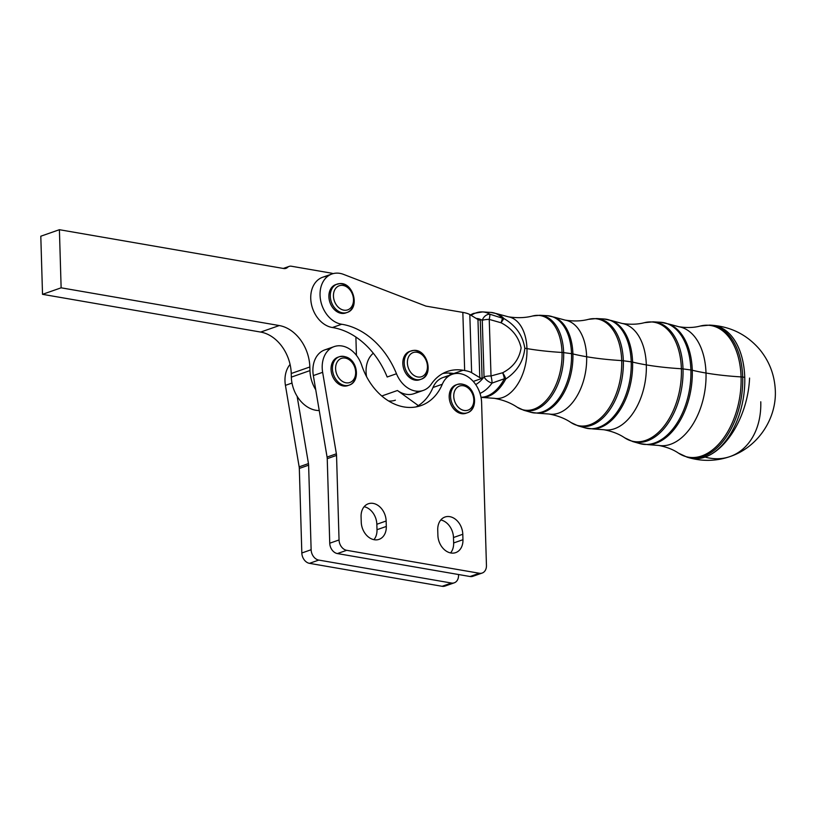 <?xml version="1.0" encoding="UTF-8"?>
<svg xmlns="http://www.w3.org/2000/svg" width="816" height="816" viewBox="0 0 816 816"><rect width="100%" height="100%" fill="white"/><g stroke="black" fill="none" stroke-linecap="round" stroke-linejoin="round"><path stroke-width="1.22" d="M479.349 573.26A9.394 7.089 70.7 0 0 486.448 565.457L481.613 402.665A26.296 19.849 70.7 0 0 465.12 375.227A26.296 19.849 70.7 0 0 442.303 384.254A56.355 42.534 -109.3 0 1 401.676 406.47A56.355 42.534 -109.3 0 1 361.753 365.384A26.296 19.849 70.7 0 0 336.498 345.994A26.296 19.849 70.7 0 0 322.646 372.32L336.376 453.808A9.394 7.089 -109.3 0 1 336.539 455.399L339.048 539.957A9.394 7.089 70.7 0 0 346.688 550.31L479.349 573.26L470.047 576.514A9.394 7.089 70.7 0 0 472.872 576.3L482.185 573.046A9.394 7.089 -109.3 0 1 479.349 573.26L346.688 550.31L337.385 553.564L470.047 576.514L479.349 573.26M466.63 412.998A15.025 11.342 -109.3 0 1 449.188 397.055A15.025 11.342 -109.3 0 1 456.725 384.693M348.493 385.336A15.025 11.342 -109.3 0 1 333.693 378.553A15.025 11.342 -109.3 0 1 333.846 360.121A15.025 11.342 -109.3 0 1 338.579 357.031A15.025 11.342 70.7 0 0 337.875 357.245A15.025 11.342 70.7 0 0 333.846 360.121A15.025 11.342 70.7 0 0 333.458 378.134A15.025 11.342 70.7 0 0 347.81 385.611L349.207 385.121A15.025 11.342 -109.3 0 1 334.846 377.645A15.025 11.342 -109.3 0 1 335.243 359.632A15.025 11.342 70.7 0 0 334.846 377.645A15.025 11.342 70.7 0 0 349.207 385.121C361.814 381.511 357.49 353.226 339.272 356.755A15.025 11.342 70.7 0 0 335.243 359.632A15.025 11.342 -109.3 0 1 339.272 356.755A15.025 11.342 -109.3 0 1 354.94 367.19A15.025 11.342 -109.3 0 1 349.207 385.121M386.141 521.006L386.305 526.453A15.963 12.046 -109.3 0 1 374.238 539.723A15.963 12.046 -109.3 0 1 361.243 522.118L361.08 516.671A15.963 12.046 -109.3 0 1 373.157 503.401A15.963 12.046 -109.3 0 1 386.141 521.006L376.839 524.26L377.002 529.706L386.305 526.453L386.141 521.006A15.963 12.046 70.7 0 0 368.332 503.768A15.963 12.046 70.7 0 0 361.08 516.671L361.243 522.118A15.963 12.046 70.7 0 0 379.052 539.356A15.963 12.046 70.7 0 0 386.305 526.453L377.002 529.706A15.963 12.046 -109.3 0 1 373.942 539.662A15.963 12.046 70.7 0 0 377.002 529.706L376.839 524.26L386.141 521.006M462.794 534.266L462.958 539.713A15.963 12.046 -109.3 0 1 450.881 552.983A15.963 12.046 -109.3 0 1 437.896 535.378L437.733 529.931A15.963 12.046 -109.3 0 1 449.8 516.661A15.963 12.046 -109.3 0 1 462.794 534.266L453.482 537.52L453.645 542.966L462.958 539.713L462.794 534.266A15.963 12.046 70.7 0 0 444.985 517.028A15.963 12.046 70.7 0 0 437.733 529.931L437.896 535.378A15.963 12.046 70.7 0 0 455.705 552.616A15.963 12.046 70.7 0 0 462.958 539.713L453.645 542.966A15.963 12.046 -109.3 0 1 450.585 552.922A15.963 12.046 70.7 0 0 453.645 542.966L453.482 537.52L462.794 534.266M364.15 506.716A15.963 12.046 -109.3 0 1 376.839 524.26A15.963 12.046 70.7 0 0 364.15 506.716M440.793 519.976A15.963 12.046 -109.3 0 1 453.482 537.52A15.963 12.046 70.7 0 0 440.793 519.976M336.539 455.399A9.394 7.089 70.7 0 0 336.376 453.808L327.073 457.062A9.394 7.089 -109.3 0 1 327.236 458.663L336.539 455.399L327.236 458.663L329.746 543.211A9.394 7.089 70.7 0 0 337.385 553.564L346.688 550.31A9.394 7.089 -109.3 0 1 339.048 539.957L329.746 543.211L339.048 539.957L336.539 455.399M475.228 574.699A9.394 7.089 -109.3 0 1 470.047 576.514L337.385 553.564A9.394 7.089 -109.3 0 1 329.746 543.211L327.236 458.663A9.394 7.089 70.7 0 0 327.073 457.062L336.376 453.808L322.646 372.32L313.344 375.574L327.073 457.062L313.344 375.574L322.646 372.32A26.296 19.849 -109.3 0 1 334.152 346.606A26.296 19.849 -109.3 0 1 361.753 365.384A56.355 42.534 70.7 0 0 420.893 405.634A56.355 42.534 70.7 0 0 442.303 384.254L432.99 387.508A56.355 42.534 -109.3 0 1 418.343 405.603A56.355 42.534 -109.3 0 1 416.119 406.898A56.355 42.534 70.7 0 0 418.343 405.603A56.355 42.534 70.7 0 0 432.99 387.508A26.296 19.849 -109.3 0 1 447.902 376.676M452.288 374.269L442.986 377.533A26.296 19.849 70.7 0 0 432.99 387.508L442.303 384.254A26.296 19.849 -109.3 0 1 452.288 374.269A26.296 19.849 -109.3 0 1 481.613 402.665L486.448 565.457A9.394 7.089 -109.3 0 1 482.185 573.046M334.152 346.606L324.85 349.87A26.296 19.849 70.7 0 0 313.344 375.574A26.296 19.849 -109.3 0 1 329.766 349.013M451.187 374.656L448.963 373.045A52.591 39.698 70.7 0 0 442.802 373.504A52.591 39.698 -109.3 0 1 448.963 373.045L451.187 374.656M418.384 391.262A26.296 19.849 -109.3 0 1 397.443 390.507L418.343 405.603L397.443 390.507L381.776 395.984L397.443 390.507A26.296 19.849 70.7 0 0 414.008 393.669L423.31 390.415A26.296 19.849 -109.3 0 1 396.484 373.748A26.296 19.849 70.7 0 0 431.317 384.101A52.591 39.698 -109.3 0 1 463.111 370.26L453.798 373.524A52.591 39.698 70.7 0 0 448.963 373.045A52.591 39.698 -109.3 0 1 453.798 373.524L463.111 370.26L464.661 370.525L463.111 370.26A52.591 39.698 70.7 0 0 447.321 371.484A52.591 39.698 70.7 0 0 431.317 384.101A26.296 19.849 -109.3 0 1 423.31 390.415M331.99 273.972L322.687 277.236A26.296 19.849 70.7 0 0 311.335 303.756A26.296 19.849 70.7 0 0 332.418 327.522L341.72 324.258A75.133 56.702 -109.3 0 1 396.484 373.748A75.133 56.702 70.7 0 0 341.72 324.258A26.296 19.849 -109.3 0 1 320.637 300.492A26.296 19.849 -109.3 0 1 331.99 273.972A26.296 19.849 -109.3 0 1 343.485 274.36L425.942 306.112L462.835 312.406L425.942 306.112L343.485 274.36A26.296 19.849 70.7 0 0 320.056 293.219A26.296 19.849 70.7 0 0 341.72 324.258L332.418 327.522A75.133 56.702 -109.3 0 1 355.888 337.039A75.133 56.702 -109.3 0 1 387.182 377.002A75.133 56.702 70.7 0 0 355.888 337.039L356.429 355.348L355.888 337.039A75.133 56.702 70.7 0 0 332.418 327.522A26.296 19.849 -109.3 0 1 310.876 300.533A26.296 19.849 -109.3 0 1 327.614 276.379M333.132 273.625A30.049 22.685 70.7 0 0 330.521 272.993L291.404 266.23A7.517 5.671 70.7 0 0 287.558 267.373A7.517 5.671 -109.3 0 1 283.713 268.515L59.405 229.704L61.129 287.813L279.286 325.553A37.567 28.356 -109.3 0 1 309.845 366.976L309.958 370.607A30.049 22.685 70.7 0 0 315.741 389.773A30.049 22.685 -109.3 0 1 309.958 370.607L291.343 377.125L291.241 373.493A37.567 28.356 70.7 0 0 260.681 332.071L42.524 294.331L61.129 287.813L59.405 229.704L283.713 268.515A7.517 5.671 70.7 0 0 285.977 268.342A7.517 5.671 70.7 0 0 287.558 267.373L284.141 268.566L287.558 267.373A7.517 5.671 -109.3 0 1 289.139 266.404A7.517 5.671 -109.3 0 1 291.404 266.23L330.521 272.993A30.049 22.685 -109.3 0 1 333.132 273.625M484.041 376.87L482.266 320.321A34.445 20.849 -80.3 0 0 476.167 318.424A34.445 20.849 99.7 0 1 482.266 320.321A7.517 5.814 -58.9 0 1 489.896 314.231A41.932 25.378 -80.3 0 0 482.603 311.926A41.932 25.378 99.7 0 1 489.896 314.231L502.483 318.22A42.84 25.928 -80.3 0 0 490.783 312.406A42.84 25.928 99.7 0 1 502.483 318.22L489.896 314.231A7.517 5.814 121.1 0 0 482.266 320.321L484.041 376.87A34.445 20.849 99.7 0 1 475.708 384.591A34.445 20.849 -80.3 0 0 484.041 376.87A7.517 3.815 36.2 0 0 492.058 383.071A7.517 3.815 -143.8 0 1 484.041 376.87A7.517 1.897 -1.8 0 1 491.018 375.962A7.517 1.897 178.2 0 0 484.041 376.87M480.277 320.219L482.103 378.349L473.26 381.439L482.103 378.349A7.517 1.897 -1.8 0 1 479.777 377.624L471.638 372.688A22.542 5.702 178.2 0 0 464.661 370.525A22.542 5.702 -1.8 0 1 471.638 372.688L479.777 377.624A7.517 1.897 178.2 0 0 482.103 378.349L480.277 320.219A7.517 1.897 -1.8 0 1 477.952 319.505A7.517 1.897 178.2 0 0 480.277 320.219M480.012 393.424A41.932 25.378 -80.3 0 0 492.058 383.071A7.517 1.489 -101.9 0 0 491.018 375.962L489.243 319.403A7.517 1.897 178.2 0 0 482.266 320.321A7.517 1.897 -1.8 0 1 489.243 319.403A7.517 0.663 -77.5 0 0 489.896 314.231A7.517 0.663 102.5 0 1 489.243 319.403L491.018 375.962A7.517 1.489 78.1 0 1 492.058 383.071A41.932 25.378 99.7 0 1 480.012 393.424M504.38 378.757L492.058 383.071L504.38 378.757A7.517 1.683 -109.3 0 0 502.646 372.759L491.018 375.962L502.646 372.759C513.172 367.312 519.323 359.02 521.118 347.871C518.619 336.773 511.938 328.409 501.085 322.789L489.243 319.403L501.085 322.789L502.483 318.22A7.517 5.437 -43.3 0 1 503.87 318.515C515.763 325.462 522.75 335.366 524.821 348.228C523.515 361.202 517.171 371.453 505.767 378.971A7.517 2.846 -152.2 0 1 504.38 378.757A42.84 25.928 99.7 0 1 481.001 397.28A42.84 25.928 -80.3 0 0 504.38 378.757A7.517 2.846 27.8 0 0 505.767 378.971A7.517 1.958 -122.7 0 0 502.646 372.759A7.517 1.683 70.7 0 1 504.38 378.757M760.767 401.778A67.626 51.031 -109.3 0 1 730.055 456.552A67.626 51.031 -109.3 0 1 705.075 457.072A67.361 40.78 -80.3 0 0 744.743 377.329A67.361 40.78 99.7 0 1 705.075 457.072A67.626 39.27 -74.4 0 0 749.578 378.073A67.626 39.27 105.6 0 1 705.075 457.072A67.626 51.031 70.7 0 0 730.055 456.552C716.509 461.193 702.831 461.581 689.041 457.735A67.361 40.78 -80.3 0 0 705.075 457.072A67.361 40.78 99.7 0 1 689.041 457.735A67.361 40.78 99.7 0 1 688.112 457.439A67.361 40.78 -80.3 0 0 689.041 457.735L687.174 457.195A67.147 40.647 -80.3 0 0 742.693 377.053A67.147 40.647 99.7 0 1 687.174 457.195L678.535 453.166A66.769 40.412 -80.3 0 0 721.048 441.436A66.769 40.412 -80.3 0 0 741.071 376.9A66.769 40.412 99.7 0 1 721.048 441.436A66.769 40.412 99.7 0 1 678.535 453.166C673.21 449.524 666.57 446.944 658.614 445.434A60.2 36.445 -80.3 0 0 706.003 373.034A60.2 36.445 99.7 0 1 658.614 445.434L648.149 444.669A61.628 37.312 -80.3 0 0 692.274 370.24A61.628 37.312 99.7 0 1 648.149 444.669L639.877 443.608A61.69 37.342 -80.3 0 0 690.887 369.985A61.69 37.342 99.7 0 1 639.877 443.608L632.686 441.548A60.863 36.842 -80.3 0 0 683.012 368.903A60.863 36.842 99.7 0 1 632.686 441.548L624.74 437.845A60.486 36.618 -80.3 0 0 663.255 427.217A60.486 36.618 -80.3 0 0 681.391 368.75A60.486 36.618 99.7 0 1 663.255 427.217A60.486 36.618 99.7 0 1 624.74 437.845C619.079 433.99 612.133 431.287 603.881 429.736A53.917 32.64 -80.3 0 0 646.323 364.895A53.917 32.64 99.7 0 1 603.881 429.736L592.967 428.93A55.345 33.507 -80.3 0 0 632.594 362.09A55.345 33.507 99.7 0 1 592.967 428.93L585.388 427.961A55.406 33.538 -80.3 0 0 631.207 361.835A55.406 33.538 99.7 0 1 585.388 427.961L578.197 425.901A54.58 33.038 -80.3 0 0 623.332 360.764A54.58 33.038 99.7 0 1 578.197 425.901L570.945 422.515A54.203 32.813 -80.3 0 0 605.462 412.998A54.203 32.813 -80.3 0 0 621.71 360.601A54.203 32.813 99.7 0 1 605.462 412.998A54.203 32.813 99.7 0 1 570.945 422.515C564.958 418.455 557.695 415.63 549.148 414.028A47.634 28.835 -80.3 0 0 586.643 356.745A47.634 28.835 99.7 0 1 549.148 414.028L537.785 413.202A49.062 29.702 -80.3 0 0 572.914 353.94A49.062 29.702 99.7 0 1 537.785 413.202L530.91 412.315A49.123 29.733 -80.3 0 0 571.526 353.685A49.123 29.733 99.7 0 1 530.91 412.315L523.719 410.254A48.297 29.233 -80.3 0 0 563.652 352.614A48.297 29.233 99.7 0 1 523.719 410.254L517.15 407.194A47.92 29.009 -80.3 0 0 547.658 398.779A47.92 29.009 -80.3 0 0 562.03 352.461A47.92 29.009 99.7 0 1 547.658 398.779A47.92 29.009 99.7 0 1 517.15 407.194C510.826 402.92 503.248 399.962 494.414 398.33A41.351 25.031 -80.3 0 0 526.963 348.595A41.351 25.031 99.7 0 1 494.414 398.33L482.603 397.463A42.779 25.898 -80.3 0 0 505.767 378.971A42.779 25.898 99.7 0 1 482.603 397.463L481.032 397.443M471.107 315.353A41.932 25.378 99.7 0 1 482.603 311.926L490.783 312.406L496.873 313.701A42.779 25.898 99.7 0 1 503.87 318.515A42.779 25.898 -80.3 0 0 496.873 313.701L508.307 316.802A41.351 25.031 99.7 0 1 526.963 348.595A122.094 30.886 -1.8 0 1 524.821 348.228A122.094 30.886 178.2 0 0 526.963 348.595A41.351 25.031 -80.3 0 0 508.307 316.802C517.191 318.189 525.32 317.903 532.695 315.976L539.906 315.262A48.297 29.233 99.7 0 1 563.652 352.614A7.517 1.897 178.2 0 0 562.03 352.461A122.094 30.886 -1.8 0 1 526.963 348.595A122.094 30.886 178.2 0 0 562.03 352.461A47.92 29.009 -80.3 0 0 532.705 315.965A47.92 29.009 99.7 0 1 562.03 352.461A7.517 1.897 -1.8 0 1 563.652 352.614A48.297 29.233 -80.3 0 0 539.906 315.262L547.373 315.69A49.123 29.733 99.7 0 1 571.526 353.685L563.652 352.614L571.526 353.685A49.123 29.733 -80.3 0 0 547.373 315.69L554.156 317.138A49.062 29.702 99.7 0 1 572.914 353.94A7.517 1.897 178.2 0 0 571.526 353.685A7.517 1.897 -1.8 0 1 572.914 353.94A49.062 29.702 -80.3 0 0 554.156 317.138L565.151 320.117A47.634 28.835 99.7 0 1 586.643 356.745A122.094 30.886 -1.8 0 1 572.914 353.94A122.094 30.886 178.2 0 0 586.643 356.745A47.634 28.835 -80.3 0 0 565.151 320.117C573.74 321.443 581.533 321.178 588.53 319.331A54.203 32.813 99.7 0 1 621.71 360.601A122.094 30.886 -1.8 0 1 586.643 356.745A122.094 30.886 178.2 0 0 621.71 360.601A54.203 32.813 -80.3 0 0 588.55 319.331L596.496 318.546A54.58 33.038 99.7 0 1 623.332 360.764A7.517 1.897 178.2 0 0 621.71 360.601A7.517 1.897 -1.8 0 1 623.332 360.764A54.58 33.038 -80.3 0 0 596.496 318.546L603.973 318.974L611.439 320.566A55.345 33.507 99.7 0 1 632.594 362.09A7.517 1.897 178.2 0 0 631.207 361.835L623.332 360.764L631.207 361.835A55.406 33.538 -80.3 0 0 603.973 318.974M503.87 318.515L501.085 322.789C511.938 328.409 518.619 336.773 521.118 347.871C519.323 359.02 513.172 367.312 502.646 372.759A7.517 1.958 57.3 0 1 505.767 378.971C517.171 371.453 523.515 361.202 524.821 348.228C522.75 335.366 515.763 325.462 503.87 318.515A7.517 5.437 136.7 0 0 502.483 318.22L501.085 322.789L503.87 318.515M603.962 318.974A55.406 33.538 99.7 0 1 631.207 361.835A7.517 1.897 -1.8 0 1 632.594 362.09A55.345 33.507 -80.3 0 0 611.439 320.566L621.996 323.432A53.917 32.64 99.7 0 1 646.323 364.895A122.094 30.886 -1.8 0 1 632.594 362.09A122.094 30.886 178.2 0 0 646.323 364.895A53.917 32.64 -80.3 0 0 622.006 323.432C630.299 324.697 637.755 324.452 644.365 322.697A60.486 36.618 99.7 0 1 681.391 368.75A122.094 30.886 -1.8 0 1 646.323 364.895A122.094 30.886 178.2 0 0 681.391 368.75A60.486 36.618 -80.3 0 0 644.385 322.687L653.096 321.83A60.863 36.842 99.7 0 1 683.012 368.903A7.517 1.897 178.2 0 0 681.391 368.75A7.517 1.897 -1.8 0 1 683.012 368.903A60.863 36.842 -80.3 0 0 653.086 321.83L660.562 322.259A61.69 37.342 99.7 0 1 690.887 369.985L683.012 368.903L690.887 369.985A61.69 37.342 -80.3 0 0 660.562 322.259L668.712 324.003A61.628 37.312 99.7 0 1 692.274 370.24A7.517 1.897 178.2 0 0 690.887 369.985A7.517 1.897 -1.8 0 1 692.274 370.24A61.628 37.312 -80.3 0 0 668.712 324.003L678.851 326.747A60.2 36.445 99.7 0 1 706.003 373.034A122.094 30.886 -1.8 0 1 692.274 370.24A122.094 30.886 178.2 0 0 706.003 373.034A60.2 36.445 -80.3 0 0 678.851 326.747C686.848 327.961 693.967 327.726 700.199 326.053L709.685 325.115A67.147 40.647 99.7 0 1 742.693 377.053A7.517 1.897 178.2 0 0 741.071 376.9A122.094 30.886 -1.8 0 1 706.003 373.034A122.094 30.886 178.2 0 0 741.071 376.9A66.769 40.412 -80.3 0 0 700.22 326.053A66.769 40.412 99.7 0 1 741.071 376.9A7.517 1.897 -1.8 0 1 742.693 377.053A67.147 40.647 -80.3 0 0 709.685 325.115L711.623 325.227A67.361 40.78 99.7 0 1 744.743 377.329L742.693 377.053L744.743 377.329A67.361 40.78 -80.3 0 0 711.623 325.227C730.82 326.655 746.742 334.621 759.38 349.115C768.896 360.57 774.16 373.728 775.2 388.579C777.485 417.955 758.054 447.25 730.055 456.552M453.747 396.382A12.77 9.639 -109.3 0 1 468.466 388.283A12.77 9.639 -109.3 0 1 469.098 409.673A12.77 9.639 -109.3 0 1 453.747 396.382A12.77 9.639 70.7 0 0 469.098 409.673A12.77 9.639 70.7 0 0 468.466 388.283A12.77 9.639 70.7 0 0 453.747 396.382M450.585 396.566A15.025 11.342 70.7 0 0 467.344 412.784A15.025 11.342 -109.3 0 1 450.585 396.566A15.025 11.342 -109.3 0 1 457.409 384.418A15.025 11.342 70.7 0 0 450.585 396.566M457.409 384.418L456.011 384.907A15.025 11.342 70.7 0 0 449.188 397.055A15.025 11.342 70.7 0 0 465.946 413.273L467.344 412.784C479.951 409.173 475.626 380.888 457.409 384.418A15.025 11.342 -109.3 0 1 473.076 394.852A15.025 11.342 -109.3 0 1 467.344 412.784M415.191 352.165A12.77 9.639 -109.3 0 1 426.992 370.342A12.77 9.639 -109.3 0 1 410.04 371.351A12.77 9.639 -109.3 0 1 415.191 352.165A12.77 9.639 70.7 0 0 410.04 371.351A12.77 9.639 70.7 0 0 426.992 370.342A12.77 9.639 70.7 0 0 415.191 352.165M413.406 350.452A15.025 11.342 70.7 0 0 411.05 350.921A15.025 11.342 70.7 0 0 405.307 368.852A15.025 11.342 70.7 0 0 420.985 379.287A15.025 11.342 -109.3 0 1 405.307 368.852A15.025 11.342 -109.3 0 1 411.05 350.921A15.025 11.342 -109.3 0 1 413.406 350.452A15.025 11.342 -109.3 0 1 427.186 362.875A15.025 11.342 -109.3 0 1 420.985 379.287C434.306 375.411 427.39 348.789 413.661 350.401L409.652 351.41A15.025 11.342 70.7 0 0 403.91 369.342A15.025 11.342 70.7 0 0 419.587 379.777L420.985 379.287M420.271 379.501A15.025 11.342 -109.3 0 1 403.91 369.342A15.025 11.342 -109.3 0 1 410.356 351.196A15.025 11.342 70.7 0 0 409.652 351.41M337.987 360.835A12.77 9.639 -109.3 0 1 355.082 368.373A12.77 9.639 -109.3 0 1 343.832 382.133A12.77 9.639 -109.3 0 1 337.987 360.835A12.77 9.639 70.7 0 0 343.832 382.133A12.77 9.639 70.7 0 0 355.082 368.373A12.77 9.639 70.7 0 0 337.987 360.835M341.261 285.355A12.77 9.639 -109.3 0 1 353.053 303.542A12.77 9.639 -109.3 0 1 336.11 304.541A12.77 9.639 -109.3 0 1 341.261 285.355A12.77 9.639 70.7 0 0 336.11 304.541A12.77 9.639 70.7 0 0 353.053 303.542A12.77 9.639 70.7 0 0 341.261 285.355M339.476 283.652A15.025 11.342 70.7 0 0 337.12 284.121A15.025 11.342 70.7 0 0 331.378 302.053A15.025 11.342 70.7 0 0 347.045 312.487A15.025 11.342 -109.3 0 1 331.378 302.053A15.025 11.342 -109.3 0 1 337.12 284.121A15.025 11.342 -109.3 0 1 339.476 283.652A15.025 11.342 -109.3 0 1 353.246 296.075A15.025 11.342 -109.3 0 1 347.045 312.487C360.376 308.611 353.461 281.989 339.731 283.601L335.723 284.611A15.025 11.342 70.7 0 0 329.98 302.542A15.025 11.342 70.7 0 0 345.658 312.977L347.045 312.487M346.341 312.701A15.025 11.342 -109.3 0 1 329.98 302.542A15.025 11.342 -109.3 0 1 336.427 284.396A15.025 11.342 70.7 0 0 335.723 284.611M462.835 312.406A22.542 5.702 -1.8 0 1 469.812 314.568L477.952 319.505L479.777 377.624L477.952 319.505L469.812 314.568L471.638 372.688L469.812 314.568A22.542 5.702 178.2 0 0 462.835 312.406L464.661 370.525L462.835 312.406M387.182 377.002L396.484 373.748L387.182 377.002M366.588 376.706A26.296 19.849 -109.3 0 1 373.3 353.226A26.296 19.849 70.7 0 0 366.588 376.706M395.393 400.187A26.296 19.849 -109.3 0 1 388.538 400.942M40.8 236.222L59.405 229.704L40.8 236.222L42.524 294.331L40.8 236.222M297.126 396.29A30.049 22.685 -109.3 0 1 291.343 377.125A30.049 22.685 70.7 0 0 297.126 396.29A30.049 22.685 70.7 0 0 319.24 410.54A30.049 22.685 -109.3 0 1 297.126 396.29L308.468 463.58L299.156 466.844A9.394 7.089 -109.3 0 1 299.319 468.435L308.621 465.181A9.394 7.089 70.7 0 0 308.468 463.58L297.126 396.29M309.958 370.607L309.845 366.976L291.241 373.493L291.343 377.125L309.958 370.607M309.845 366.976A37.567 28.356 70.7 0 0 279.286 325.553L260.681 332.071A37.567 28.356 -109.3 0 1 291.241 373.493L309.845 366.976M260.681 332.071L279.286 325.553L61.129 287.813L42.524 294.331L260.681 332.071M447.311 584.48A9.394 7.089 -109.3 0 1 442.129 586.296L309.468 563.346A9.394 7.089 -109.3 0 1 301.828 552.993L299.319 468.435L301.828 552.993L311.131 549.729L301.828 552.993A9.394 7.089 70.7 0 0 309.468 563.346L318.77 560.082A9.394 7.089 -109.3 0 1 311.131 549.729L308.621 465.181L299.319 468.435A9.394 7.089 70.7 0 0 299.156 466.844L285.427 385.356A26.296 19.849 -109.3 0 1 290.078 364.446A26.296 19.849 70.7 0 0 285.427 385.356L292.006 383.051L285.427 385.356L299.156 466.844L308.468 463.58A9.394 7.089 -109.3 0 1 308.621 465.181L311.131 549.729A9.394 7.089 70.7 0 0 318.77 560.082L309.468 563.346L442.129 586.296A9.394 7.089 70.7 0 0 444.965 586.082L454.267 582.818A9.394 7.089 -109.3 0 1 451.432 583.032L442.129 586.296L451.432 583.032L318.77 560.082L451.432 583.032A9.394 7.089 70.7 0 0 458.531 575.229A9.394 7.089 -109.3 0 1 454.267 582.818M458.531 575.229L458.51 574.525L458.531 575.229M470.363 314.905L473.433 313.446L482.603 311.926M337.875 357.245L339.272 356.755M289.139 266.404L283.315 268.444"/></g></svg>
